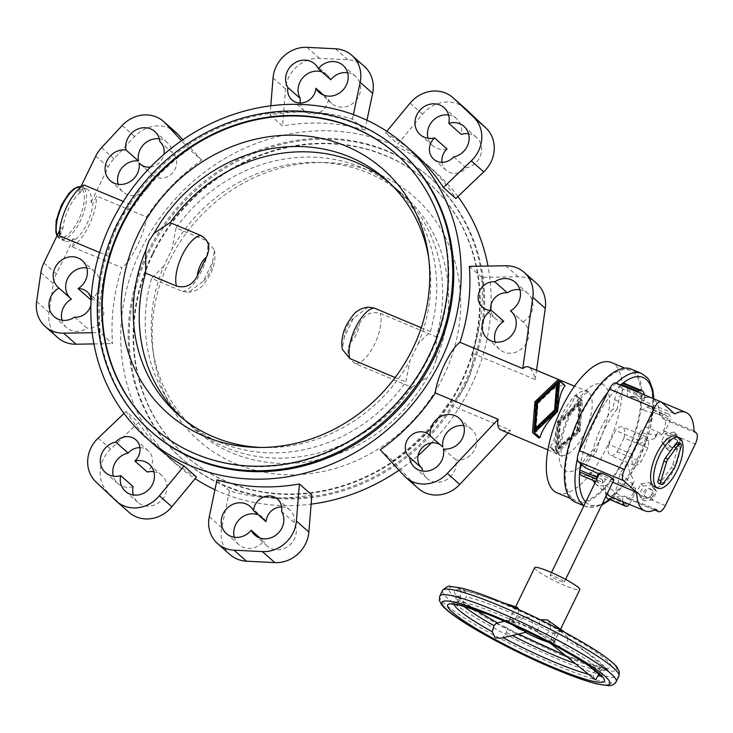 <?xml version="1.0" encoding="UTF-8"?>
<svg xmlns="http://www.w3.org/2000/svg" width="733" height="733" viewBox="0 0 733 733"><rect width="100%" height="100%" fill="white"/><g stroke="black" fill="none" stroke-linecap="round" stroke-linejoin="round"><path stroke-width="0.55" stroke-dasharray="3.67 2.75" d="M608.775 444.363A15.448 6.267 112.7 0 0 609.7 454.927A15.448 6.267 112.7 0 0 610.433 455.395A15.448 6.267 112.7 0 0 617.25 451.849L641.063 461.817L647.835 447.881A15.448 6.267 112.7 0 0 646.909 437.308A15.448 6.267 112.7 0 0 646.176 436.841A15.448 6.267 112.7 0 0 639.359 440.386L632.588 454.323L608.775 444.363L615.546 430.427L639.359 440.386M632.588 454.323A15.448 6.267 112.7 0 0 633.514 464.896A15.448 6.267 112.7 0 0 634.247 465.354A15.448 6.267 112.7 0 0 641.063 461.817M575.313 502.169A72.164 29.256 112.7 0 0 628.19 451.418A72.164 29.256 112.7 0 0 634.439 371.191A72.164 29.256 112.7 0 0 631.021 369.029M557.007 492.814A70.597 28.624 112.7 0 0 608.729 443.163A70.597 28.624 112.7 0 0 614.85 364.677A70.597 28.624 112.7 0 0 611.496 362.56M572.574 498.614A70.597 28.624 112.7 0 0 575.918 500.731A70.597 28.624 112.7 0 0 627.65 451.079A70.597 28.624 112.7 0 0 633.761 372.593A70.597 28.624 112.7 0 0 630.417 370.477A70.597 28.624 112.7 0 0 578.685 420.128A70.597 28.624 112.7 0 0 572.574 498.614M555.44 452.142L549.906 447.249L551.857 448.065C560.424 445.756 569.55 440.139 579.217 431.224L579.638 430.372C580.49 417.608 579.62 406.247 577.018 396.278L575.973 394.821L575.057 395.463C572.858 403.407 567.085 411.983 557.758 421.191L557.337 422.052C556.145 434.522 553.672 442.924 549.906 447.249L555.797 453.067A1.255 1.136 -48.5 0 0 557.392 452.957L579.721 431.673A1.255 1.136 -48.5 0 0 580.133 430.812L582.533 401.162A1.255 1.136 -48.5 0 0 580.582 400.346L558.253 421.631A1.255 1.136 -48.5 0 0 557.84 422.492L555.44 452.142A1.255 1.136 -48.5 0 0 555.797 453.067M501.684 430.555L510.608 430.28L447.836 404.011A195.308 176.864 131.5 0 1 392.723 460.8L416.408 486.584A31.372 28.413 -48.5 0 0 418.314 488.453M536.62 283.369A31.372 28.413 -48.5 0 0 518.286 276.772L481.792 277.376A195.308 176.864 131.5 0 1 472.455 353.315C475.625 370.586 461.543 399.595 447.836 404.011M472.455 353.315L535.227 379.575C533.917 373.839 532.131 369.945 529.867 367.874L528.328 366.876M647.835 447.881L624.021 437.913A15.448 6.267 112.7 0 0 623.096 427.348A15.448 6.267 112.7 0 0 622.363 426.881A15.448 6.267 112.7 0 0 615.546 430.427M270.056 114.971L282.526 125.994A195.308 176.864 131.5 0 1 364.897 130.135L352.426 119.122A195.308 176.864 -48.5 0 0 270.056 114.971L270.798 105.809M457.905 196.526A195.308 176.864 -48.5 0 0 435.255 171.852A195.308 176.864 -48.5 0 0 390.57 143.879A195.308 176.864 -48.5 0 0 155.634 224.142A195.308 176.864 -48.5 0 0 176.589 464.557A195.308 176.864 -48.5 0 0 195.106 478.658M214.952 489.717A195.308 176.864 -48.5 0 0 221.274 492.521A195.308 176.864 -48.5 0 0 311.122 504.148M196.453 477.018A195.308 176.864 131.5 0 1 167.857 456.842A195.308 176.864 131.5 0 1 138.555 422.474L126.094 411.46A195.308 176.864 -48.5 0 0 155.396 445.829M99.606 252.519L109.464 256.642A195.308 176.864 -48.5 0 0 100.128 332.59L112.598 343.603A195.308 176.864 131.5 0 1 121.935 267.664L71.898 246.728L75.398 239.508A28.239 11.453 112.7 0 0 93.009 203.243L96.518 196.032L146.554 216.968C145.308 232.388 131.216 261.397 121.935 267.664M146.554 216.968A195.308 176.864 131.5 0 1 201.667 160.17L189.196 149.156A195.308 176.864 -48.5 0 0 134.084 205.946L123.281 201.428M109.464 256.642C106.294 239.37 120.377 210.362 134.084 205.946M80.511 187.465L78.596 191.414A28.239 11.453 -67.3 0 1 86.925 189.004A28.239 11.453 -67.3 0 1 88.262 189.847A28.239 11.453 -67.3 0 1 91.057 202.427L93.009 203.243M75.398 239.508L73.447 238.692A28.239 11.453 -67.3 0 1 65.127 241.102A28.239 11.453 -67.3 0 1 63.78 240.259A28.239 11.453 -67.3 0 1 60.986 227.679L59.685 230.354M153.875 471.704A18.041 16.337 131.5 0 1 161.773 475.332A18.041 16.337 131.5 0 1 166.492 491.055A18.041 16.337 131.5 0 1 154.645 504.9A18.041 16.337 131.5 0 1 137.877 502.362A18.041 16.337 131.5 0 1 133.314 494.977M139.921 447.634A14.907 13.496 131.5 0 1 148.249 450.768A14.907 13.496 131.5 0 1 147.351 472.043M133.159 486.639A18.041 16.337 131.5 0 1 131.537 487.033A18.041 16.337 131.5 0 1 117.921 483.569A18.041 16.337 131.5 0 1 113.358 476.175M260.032 538.031L263.66 541.238A18.041 16.337 131.5 0 1 238.885 544.628A18.041 16.337 131.5 0 1 235.632 540.514A18.041 16.337 131.5 0 1 234.313 537.234M281.564 511.423L294.025 522.446A18.041 16.337 131.5 0 1 294.776 523.838A18.041 16.337 131.5 0 1 289.059 545.654A18.041 16.337 131.5 0 1 267.27 546.048A18.041 16.337 131.5 0 1 263.66 541.238M281.674 506.943A14.907 13.496 131.5 0 1 290.002 510.076A14.907 13.496 131.5 0 1 294.025 522.446M258.3 514.859A18.041 16.337 131.5 0 1 262.781 517.59A18.041 16.337 131.5 0 1 266.033 521.694M443.41 448.953L455.88 459.967A18.041 16.337 131.5 0 1 456.118 461.579A18.041 16.337 131.5 0 1 446.498 479.749A18.041 16.337 131.5 0 1 427.147 478.466A18.041 16.337 131.5 0 1 422.575 471.072M463.769 425.653A18.041 16.337 131.5 0 1 471.667 429.281A18.041 16.337 131.5 0 1 474.737 449.567A18.041 16.337 131.5 0 1 455.88 459.967M440.579 445.013A14.907 13.496 131.5 0 1 441.752 445.93A14.907 13.496 131.5 0 1 442.796 446.974M90.892 305.029A14.907 13.496 -48.5 0 0 91.139 299.211M74.629 317.151L87.099 328.164A18.041 16.337 131.5 0 1 85.642 329.071A18.041 16.337 131.5 0 1 66.593 327.614A18.041 16.337 131.5 0 1 62.03 320.22M91.112 299.614A14.907 13.496 131.5 0 1 92.221 299.66A14.907 13.496 131.5 0 1 99.532 302.747A14.907 13.496 131.5 0 1 102.208 319.212A14.907 13.496 131.5 0 1 87.099 328.164M86.806 267.939A18.041 16.337 131.5 0 1 94.704 271.567A18.041 16.337 131.5 0 1 90.599 299.614M150.512 167.051A14.907 13.496 -48.5 0 0 163.871 154.443M141.341 164.943L151.594 174.005A18.041 16.337 131.5 0 1 130.831 195.354A18.041 16.337 131.5 0 1 122.723 191.698A18.041 16.337 131.5 0 1 118.15 184.304M159.968 141.753L172.319 152.666A14.907 13.496 131.5 0 1 172.374 152.721A14.907 13.496 131.5 0 1 173.428 153.765A14.907 13.496 131.5 0 1 172.063 173.419A14.907 13.496 131.5 0 1 152.638 175.05A14.907 13.496 131.5 0 1 151.594 174.005M159.345 138.885A18.041 16.337 131.5 0 1 167.243 142.514A18.041 16.337 131.5 0 1 172.319 152.666M511.707 311.919L522.95 321.851A18.041 16.337 131.5 0 1 523.573 322.373A18.041 16.337 131.5 0 1 519.468 350.429A18.041 16.337 131.5 0 1 499.686 349.412A18.041 16.337 131.5 0 1 495.114 342.018M519.899 289.737A18.041 16.337 131.5 0 1 527.797 293.365A18.041 16.337 131.5 0 1 522.95 321.851M503.791 321.356A14.907 13.496 131.5 0 1 502.169 321.32A14.907 13.496 131.5 0 1 494.857 318.232A14.907 13.496 131.5 0 1 490.725 310.352M453.718 156.889L466.179 167.912A14.907 13.496 131.5 0 1 464.979 169.149A14.907 13.496 131.5 0 1 446.14 170.212A14.907 13.496 131.5 0 1 442.008 162.323M468.561 133.782A18.041 16.337 131.5 0 1 476.459 137.41A18.041 16.337 131.5 0 1 480.656 155.039A18.041 16.337 131.5 0 1 466.179 167.912M448.614 114.989A18.041 16.337 131.5 0 1 456.512 118.609A18.041 16.337 131.5 0 1 461.231 134.341M323.62 95.098L328.357 99.285A14.907 13.496 131.5 0 1 328.155 100.934A14.907 13.496 131.5 0 1 318.534 112.873A14.907 13.496 131.5 0 1 304.387 110.903A14.907 13.496 131.5 0 1 300.255 103.023M347.607 72.732A18.041 16.337 131.5 0 1 355.505 76.351A18.041 16.337 131.5 0 1 358.758 80.465A18.041 16.337 131.5 0 1 353.727 102.712A18.041 16.337 131.5 0 1 331.609 103.39A18.041 16.337 131.5 0 1 328.357 99.285M321.888 71.926A18.041 16.337 131.5 0 1 327.12 74.922A18.041 16.337 131.5 0 1 330.73 79.741M465.006 385.219A187.465 169.763 -48.5 0 0 431.059 178.605A187.465 169.763 -48.5 0 0 148.826 252.94A187.465 169.763 -48.5 0 0 182.783 459.554A187.465 169.763 -48.5 0 0 465.006 385.219M147.837 252.06A187.465 169.763 131.5 0 1 430.06 177.725A187.465 169.763 131.5 0 1 464.007 384.339A187.465 169.763 131.5 0 1 224.674 485.521A187.465 169.763 131.5 0 1 181.784 458.675A187.465 169.763 131.5 0 1 147.837 252.06M152.299 254.159A182.764 165.502 -48.5 0 0 185.394 455.587A182.764 165.502 -48.5 0 0 460.535 383.121A182.764 165.502 -48.5 0 0 427.44 181.692A182.764 165.502 -48.5 0 0 152.299 254.159M152.803 254.598A182.764 165.502 -48.5 0 0 185.898 456.027A182.764 165.502 -48.5 0 0 461.039 383.561A182.764 165.502 -48.5 0 0 427.944 182.132A182.764 165.502 -48.5 0 0 152.803 254.598M261.067 447.469A156.88 142.065 -48.5 0 0 264.595 447.579A156.88 142.065 -48.5 0 0 409.894 360.81L405.835 382.021A156.88 142.065 131.5 0 1 184.084 419.89A156.88 142.065 131.5 0 1 181.133 417.196M388.82 182.187A156.88 142.065 131.5 0 1 391.853 184.78A156.88 142.065 131.5 0 1 430.353 331.536L418.167 343.777L409.894 360.81M154.232 428.045A182.764 165.502 -48.5 0 0 154.48 428.264A182.764 165.502 -48.5 0 0 429.62 355.798A182.764 165.502 -48.5 0 0 396.526 154.37A182.764 165.502 -48.5 0 0 396.278 154.15M400.145 151.282A187.465 169.763 -48.5 0 0 117.912 225.617A187.465 169.763 -48.5 0 0 151.859 432.232M176.085 227.945L172.026 249.147L163.752 266.18A156.88 142.065 -48.5 0 0 152.684 348.688A156.88 142.065 -48.5 0 0 196.059 430.463A156.88 142.065 -48.5 0 0 427.852 376.68L433.102 368.864L436.117 359.637L436.337 336.823A156.88 142.065 -48.5 0 0 397.836 190.076A156.88 142.065 -48.5 0 0 176.085 227.945L206.99 240.873L214.476 250.145L212.524 262.258L203.398 281.041L188.528 292.32L182.48 291.358L151.575 278.421A156.88 142.065 -48.5 0 0 190.067 425.177A156.88 142.065 -48.5 0 0 411.818 387.308L355.78 363.861C347.836 359.097 345.985 351.968 350.246 342.476L359.372 323.693C364.209 314.448 371.182 311.003 380.29 313.376L436.337 336.823M169.213 261.241A162.699 147.342 -48.5 0 0 153.701 355.743A162.699 147.342 -48.5 0 0 280.849 474.425A162.699 147.342 -48.5 0 0 443.621 376.047A162.699 147.342 -48.5 0 0 324.462 162.515A162.699 147.342 -48.5 0 0 169.213 261.241M368.259 307.118L353.388 318.406L344.263 337.189L342.311 349.302M536.015 428.677L538.068 403.287L557.181 385.054M537.518 402.802L538.068 403.287M534.504 430.876L534.412 431.975L556.42 410.984L558.784 381.756L558.143 382.369M533.862 431.49L534.412 431.975M555.871 410.498L556.42 410.984M558.234 381.279L558.784 381.756M576.99 429.703L579.043 404.332L559.911 422.584L557.859 447.955L576.99 429.703L577.54 430.189L558.399 448.44L560.461 423.069L579.592 404.818L577.54 430.189M579.592 404.818L579.043 404.332M560.461 423.069L559.911 422.584M558.399 448.44L557.859 447.955M558.619 422.043L580.646 401.043L578.282 430.244L556.255 451.244L558.619 422.043L559.169 422.529L556.805 451.73L578.832 430.729L581.196 401.528L559.169 422.529M581.196 401.528L580.646 401.043M578.832 430.729L578.282 430.244M556.805 451.73L556.255 451.244M430.353 331.536L421.264 327.733M395.133 377.541L405.835 382.021M163.752 266.18L151.575 278.421M411.818 387.308L427.852 376.68M418.167 343.777A156.88 142.065 -48.5 0 0 429.236 261.269A156.88 142.065 -48.5 0 0 428.695 257.787M436.117 359.637A156.88 142.065 -48.5 0 0 403.819 195.363A156.88 142.065 -48.5 0 0 317.334 162.378A156.88 142.065 -48.5 0 0 172.026 249.147M507.905 433.157L510.608 430.28M176.067 132.517A31.372 28.413 -48.5 0 0 134.615 136.549L113.982 158.695A31.372 28.413 -48.5 0 0 108.209 167.106L91.057 202.427M138.555 422.474L110.628 449.109A31.372 28.413 -48.5 0 0 108.493 493.007L128.44 511.808A31.372 28.413 -48.5 0 0 129.045 512.358M311.864 494.986A195.308 176.864 131.5 0 1 229.493 490.844L221.76 527.659A31.372 28.413 -48.5 0 0 230.052 554.615M535.227 379.575L536.538 370.312M465.336 108.621A31.372 28.413 -48.5 0 0 422.529 114.192L397.927 143.961A195.308 176.864 131.5 0 1 426.524 164.137A195.308 176.864 131.5 0 1 455.834 198.496M447.038 148.936A18.041 16.337 131.5 0 1 432.617 145.647A18.041 16.337 131.5 0 1 428.045 138.253M364.338 66.364A31.372 28.413 -48.5 0 0 347.928 59.794L319.542 58.365A31.372 28.413 -48.5 0 0 285.522 88.931L282.526 125.994M364.897 130.135L366.976 120.249M201.667 160.17L182.902 139.756M71.44 299.128A18.041 16.337 131.5 0 1 70.808 298.606A18.041 16.337 131.5 0 1 70.212 298.047M93.934 343.914L112.598 343.603M73.447 238.692L56.304 274.014A31.372 28.413 -48.5 0 0 53.335 283.607L49.12 312.615A31.372 28.413 -48.5 0 0 57.77 337.611M84.048 185.009L80.548 192.229L78.596 191.414M189.196 149.156L181.472 140.745M352.426 119.122L353.379 114.595M414.063 153.124A195.308 176.864 -48.5 0 0 385.466 132.939L397.927 143.961M386.822 131.299L385.466 132.939M126.094 411.46L124.024 413.43M92.193 332.718L100.128 332.59M229.493 490.844L217.023 479.822M392.723 460.8L380.262 449.787M469.331 266.354L481.792 277.376M60.986 227.679L62.937 228.494L59.428 235.705M80.548 192.229A28.239 11.453 112.7 0 0 62.937 228.494M399.018 470.21A195.308 176.864 -48.5 0 0 418.057 455.514M431.407 442.915A195.308 176.864 -48.5 0 0 490.808 310.352M491.028 304.928A195.308 176.864 -48.5 0 0 487.986 266.052M624.021 437.913L617.25 451.849M538.764 438.013L538.04 436.767C535.429 426.798 534.549 415.428 535.402 402.664L535.814 401.803C545.48 392.897 554.597 387.281 563.164 384.953L565.125 385.769M71.898 246.728A34.515 13.991 112.7 0 0 96.518 196.032M654.954 438.545C646.149 440.597 639.524 443.3 635.099 446.654A47.847 19.397 112.7 0 0 639.643 432.635L655.806 435.054A52.794 21.404 -67.3 0 1 654.954 438.545L657.538 433.221L661.505 434.88L663.512 430.747A9.41 3.821 112.7 0 0 664.602 419.707L662.247 417.627A53.335 21.623 112.7 0 0 662.156 415.464L659.645 414.411A53.335 21.623 112.7 0 0 654.202 399.677A53.335 21.623 112.7 0 0 651.674 398.074A53.335 21.623 112.7 0 0 648.678 397.396A53.335 21.623 112.7 0 0 642.007 398.825L644.527 399.879A53.335 21.623 112.7 0 0 643.015 400.63L674.763 413.916M612.733 482.296L604.945 479.034A53.335 21.623 112.7 0 0 605.037 481.205L602.526 480.152A53.335 21.623 112.7 0 0 607.061 493.978M602.526 480.152L597.029 476.441L594.188 475.699A49.331 20.002 -67.3 0 1 594.051 474.425L590.926 472.299A47.847 19.397 112.7 0 0 593.089 480.39M594.912 483.093A47.847 19.397 112.7 0 0 595.608 483.798A47.847 19.397 112.7 0 0 595.663 483.844A47.847 19.397 112.7 0 0 605.394 485.09L605.522 492.768A17.253 7 112.7 0 0 606.008 496.159M639.643 432.635L645.205 426.734A17.253 7 112.7 0 0 653.03 412.184A3.134 1.274 112.7 0 0 653.213 410.297A17.253 7 112.7 0 0 650.822 406.531A17.253 7 112.7 0 0 647.138 407.053L641.87 409.976A47.847 19.397 112.7 0 0 637.133 398.431A47.847 19.397 112.7 0 0 632.185 396.388A47.847 19.397 112.7 0 0 627.402 397.185L631.351 397.616A49.331 20.002 -67.3 0 1 632.267 397.286L642.007 398.825M613.924 479.858A7.843 0.98 25.9 0 1 607.923 478.008A7.843 0.98 25.9 0 1 600.254 473.665A7.843 0.98 25.9 0 1 599.805 473.005M563.851 581.406A7.843 0.98 -154.1 0 0 556.173 577.063A7.843 0.98 -154.1 0 0 550.181 575.213A7.843 0.98 -154.1 0 0 550.62 575.872A7.843 0.98 -154.1 0 0 558.289 580.215A7.843 0.98 -154.1 0 0 564.291 582.066A7.843 0.98 -154.1 0 0 563.851 581.406M457.548 588.196A7.843 2.905 107.9 0 1 458.052 588.159A7.843 2.905 107.9 0 1 458.244 588.205A7.843 2.905 107.9 0 1 458.501 588.324L462.615 590.239C465.281 591.329 466.49 593.547 466.252 596.891L462.935 602.37L457.419 604.413L460.535 596.112C461.772 592.96 461.607 590.88 460.04 589.891L457.548 588.196L458.501 588.324M518.799 609.618L517.819 615.207L515.033 618.991L512.449 620.924L515.739 623.297L509.609 620.539A25.096 3.134 -154.1 0 0 508.821 620.888A25.096 3.134 -154.1 0 0 510.232 622.995A25.096 3.134 -154.1 0 0 512.706 624.901M553.186 643.162L558.207 633.953L559.206 631.031L558.913 630.014L552.077 634.182L550.346 642.768L547.056 640.395L553.186 643.162A25.096 3.134 -154.1 0 0 553.974 642.814A25.096 3.134 -154.1 0 0 552.563 640.706A25.096 3.134 -154.1 0 0 543.758 634.824L538.489 632.817L537.472 631.397A25.096 3.134 -154.1 0 0 512.449 620.924M599.154 673.865L600.904 670.383L604.221 667.754L607.969 669.898L601.326 667.36L595.187 669.605L593.061 675.322L594.765 679.381M607.016 669.77A7.843 2.565 129.1 0 1 607.547 669.751A7.843 2.565 129.1 0 1 607.969 669.898M676.513 444.088A4.71 4.261 131.5 0 1 668.578 440.771A4.71 4.261 131.5 0 1 676.513 444.088M677.759 445.188A4.71 4.261 131.5 0 1 669.825 441.871A4.71 4.261 131.5 0 1 677.759 445.188M652.04 494.491A4.71 4.261 131.5 0 1 644.105 491.174A4.71 4.261 131.5 0 1 652.04 494.491M653.286 495.6A4.71 4.261 131.5 0 1 645.352 492.274A4.71 4.261 131.5 0 1 652.434 490.404A4.71 4.261 131.5 0 1 653.286 495.6M675.945 436.291A27.451 11.132 -67.3 0 1 677.246 437.115A27.451 11.132 -67.3 0 1 674.864 467.636A27.451 11.132 -67.3 0 1 654.752 486.941M525.323 632.304L530.133 630.298L532.589 626.376L532.341 621.822L530.802 619.174L528.511 617.305L523.939 616.618L518.882 621.456L519.037 628.868M497.011 623.023L497.89 623.847A7.843 6.991 -103.4 0 1 498.981 624.324A7.843 6.991 -103.4 0 1 499.988 624.992L503.278 626.174C505.532 626.917 506.631 629.033 506.567 632.524L502.691 637.508L500.694 638.269M602.902 667.855A87.062 10.858 -154.1 0 1 560.433 653.506A87.062 10.858 -154.1 0 1 503.278 626.174L518.46 634.045M534.65 567.681A25.096 3.134 -154.1 0 0 536.07 569.788A25.096 3.134 -154.1 0 0 560.617 583.688A25.096 3.134 -154.1 0 0 579.812 589.607M509.609 620.539L512.807 612.761L517.232 607.327M537.472 631.397L540.34 619.751M547.835 620.274L550.529 624.296L550.336 628.804L547.991 632.744L543.758 634.824M553.305 640.184L557.657 646.35L563.714 645.865L567.498 640.862L567.919 635.016L565.528 633.101L562.238 631.919C560.058 631.021 557.602 631.709 554.872 633.972L553.305 640.184A82.362 10.271 -154.1 0 0 501.821 615.711A82.362 10.271 -154.1 0 0 462.935 602.37M565.528 633.101A7.843 7.33 -54.8 0 1 566.627 633.587A7.843 7.33 -54.8 0 1 567.296 633.999A7.843 7.33 -54.8 0 1 567.626 634.247M497.89 623.847L499.988 624.992M548.412 642.236A25.096 3.134 -154.1 0 0 550.346 642.768M677.97 442.43A4.389 1.778 -67.3 0 1 678.3 446.104L672.793 464.649A4.389 1.778 -67.3 0 1 671.318 467.672L660.919 481.893A4.389 1.778 -67.3 0 1 658.674 483.294M652.727 499.64L644.142 500.914L639.497 494.106L643.418 486.025L651.994 484.751L656.649 491.559L652.727 499.64L650.226 497.441L654.157 489.36L649.502 482.543L640.926 483.817L637.004 491.907L638.791 494.528L633.596 492.356L635.603 488.224L631.635 486.565L634.219 481.242A52.794 21.404 -67.3 0 1 632.194 483.698L619.907 473.28A47.847 19.397 112.7 0 0 627.622 462.056C627.842 467.361 630.041 473.756 634.219 481.242M656.649 491.559L654.157 489.36M665.344 505.642L646.918 497.927L650.226 497.441M646.918 497.927L641.65 498.715L638.791 494.528L646.918 497.927M644.142 500.914L641.65 498.715M651.994 484.751L649.502 482.543M639.497 494.106L637.004 491.907M643.418 486.025L640.926 483.817M635.099 446.654L627.622 462.056M663.512 430.747L668.707 432.919L665.399 433.414L661.478 441.495L666.132 448.312L674.708 447.029L678.63 438.948L676.834 436.327L668.707 432.919L673.975 432.14L676.834 436.327L695.26 444.033M677.2 449.237L668.624 450.511L663.97 443.703L667.891 435.622L676.477 434.339L681.122 441.156L677.2 449.237L674.708 447.029M681.122 441.156L678.63 438.948M676.477 434.339L673.975 432.14M668.624 450.511L666.132 448.312M667.891 435.622L665.399 433.414M663.97 443.703L661.478 441.495M608.133 498.852A17.253 7 112.7 0 0 610.149 498.99A3.134 1.274 112.7 0 0 611.359 498A17.253 7 112.7 0 0 618.121 482.516L619.907 473.28M581.975 475.744A17.253 7 112.7 0 0 585.658 475.222L590.926 472.299M620.869 385.072A17.253 7 112.7 0 0 614.675 399.76L612.889 408.996A47.847 19.397 112.7 0 0 593.153 449.641L587.591 455.541A17.253 7 112.7 0 0 581.745 464.704M627.402 397.185L627.274 389.498A17.253 7 112.7 0 0 624.663 383.423M593.153 449.641L596.231 452.243L591.558 457.2A17.253 7 112.7 0 0 585.145 467.7M631.351 397.616L631.333 396.461L635.099 398.037M644.334 394.885A17.253 7 -67.3 0 1 644.472 396.7L644.527 399.879M605.394 485.09L620.155 495.737L622.665 496.791A53.335 21.623 112.7 0 0 624.177 496.039L626.523 498.11A9.41 3.821 112.7 0 0 626.972 498.394A9.41 3.821 112.7 0 0 633.596 492.356M622.839 501.647A17.253 7 -67.3 0 1 622.72 499.97L622.665 496.791M659.645 414.411L641.87 409.976M662.156 415.464L664.336 414.255A17.253 7 -67.3 0 1 668.02 413.733A17.253 7 -67.3 0 1 670.411 417.489A3.134 1.274 -67.3 0 1 670.228 419.386A17.253 7 -67.3 0 1 662.403 433.936L661.505 434.88M643.015 400.63L636.446 394.83A17.253 7 -67.3 0 1 638.067 392.265M635.603 488.224L635.319 489.708A17.253 7 -67.3 0 1 629.189 504.304M599.301 474.049L604.945 479.034M605.037 481.205L602.856 482.415A17.253 7 -67.3 0 1 599.173 482.937A17.253 7 -67.3 0 1 596.79 479.217M636.446 394.83L623.215 389.287A17.253 7 112.7 0 0 618.643 401.418L617.14 409.179L612.889 408.996M655.806 435.054L657.538 433.221M631.635 486.565L632.194 483.698M597.029 476.441L593.254 474.865L594.051 474.425M593.254 474.865L594.188 475.699M610.497 496.488A53.335 21.623 112.7 0 0 620.155 495.737M624.177 496.039L655.925 509.316M632.267 397.286L631.333 396.461M623.215 389.287L616.462 383.322A9.41 3.821 112.7 0 0 616.022 383.038M596.231 452.243A49.331 20.002 -67.3 0 1 617.14 409.179M694.004 430.912L662.247 417.627M61.554 205.057A26.672 10.812 112.7 0 0 58.475 236.347A26.672 10.812 112.7 0 0 78.513 220.037A26.672 10.812 112.7 0 0 81.592 188.748A26.672 10.812 112.7 0 0 61.554 205.057M57.22 235.421A28.239 11.453 112.7 0 0 59.116 238.307A28.239 11.453 112.7 0 0 60.463 239.15A28.239 11.453 112.7 0 0 80.337 221.036A28.239 11.453 112.7 0 0 83.599 187.895A28.239 11.453 112.7 0 0 82.252 187.052A28.239 11.453 112.7 0 0 80.877 186.704M578.942 451.876A72.164 29.256 112.7 0 0 577.412 458.437M583.99 505.587A72.164 29.256 112.7 0 0 585.896 506.604A72.164 29.256 112.7 0 0 636.693 460.297A72.164 29.256 112.7 0 0 645.031 375.626A72.164 29.256 112.7 0 0 641.604 373.464M585.722 502.013A69.021 27.982 112.7 0 0 586.482 502.746A69.021 27.982 112.7 0 0 602.279 503.828M609.48 499.42A69.021 27.982 112.7 0 0 638.342 460.526A69.021 27.982 112.7 0 0 653.36 398.66M620.686 384.999A69.021 27.982 112.7 0 0 594.454 421.75A69.021 27.982 112.7 0 0 580.692 463.769M579.858 469.798A69.021 27.982 112.7 0 0 579.62 472.171M599.209 440.909A47.059 19.085 112.7 0 0 604.652 385.686A47.059 19.085 112.7 0 0 569.294 414.466A47.059 19.085 112.7 0 0 563.851 469.688A47.059 19.085 112.7 0 0 599.209 440.909M588.626 392.457A34.515 13.991 112.7 0 0 586.986 391.422A34.515 13.991 112.7 0 0 562.697 413.568A34.515 13.991 112.7 0 0 558.711 454.066A34.515 13.991 112.7 0 0 560.351 455.101A34.515 13.991 112.7 0 0 584.641 432.956A34.515 13.991 112.7 0 0 588.626 392.457M355.78 363.861A29.806 12.085 112.7 0 0 374.517 344.345A29.806 12.085 112.7 0 0 380.29 313.376M350.246 342.476A14.119 5.727 112.7 0 0 356.302 334.404A14.119 5.727 112.7 0 0 359.372 323.693M353.388 318.406A14.119 5.727 112.7 0 0 347.323 326.478A14.119 5.727 112.7 0 0 344.263 337.189M203.398 281.041A14.119 5.727 112.7 0 0 209.464 272.969A14.119 5.727 112.7 0 0 212.524 262.258M182.48 291.358A29.806 12.085 112.7 0 0 201.218 271.842A29.806 12.085 112.7 0 0 206.99 240.873M95.748 156.092L108.209 167.106M307.072 47.352L319.542 58.365M335.457 48.781L347.928 59.794M273.061 77.918L285.522 88.931M122.145 125.526L134.615 136.549M101.52 147.681L113.982 158.695M43.833 263L56.304 274.014M40.865 272.584L53.335 283.607M36.65 301.602L49.12 312.615M98.167 438.087L110.628 449.109M96.023 481.993L108.493 493.007M115.979 500.786L128.44 511.808M209.29 516.646L221.76 527.659M403.938 475.561L416.408 486.584M505.816 265.758L518.286 276.772M410.059 103.17L422.529 114.192M532.497 431.874L538.04 436.767M551.857 448.065L557.392 452.957M534.898 402.215L535.402 402.664M557.337 422.052L557.84 422.492M557.648 380.07L563.164 384.953M535.319 401.363L535.814 401.803M557.758 421.191L558.253 421.631M575.057 395.463L580.582 400.346M579.217 431.224L579.721 431.673M579.638 430.372L580.133 430.812M577.018 396.278L582.533 401.162M616.251 383.139A72.164 29.256 112.7 0 0 607.794 392.375M622.793 383.258A69.021 27.982 112.7 0 0 621.272 384.495M439.8 596.021A98.048 12.232 -154.1 0 0 445.316 604.258A98.048 12.232 -154.1 0 0 559.16 666.389A98.048 12.232 -154.1 0 0 616.196 681.672M442.521 590.422A98.048 12.232 -154.1 0 0 448.037 598.659A98.048 12.232 -154.1 0 0 561.881 660.79A98.048 12.232 -154.1 0 0 618.918 676.073M562.431 655.265A93.338 11.646 -154.1 0 0 611.469 661.981A93.338 11.646 -154.1 0 0 503.085 602.828A93.338 11.646 -154.1 0 0 454.048 596.112A93.338 11.646 -154.1 0 0 562.431 655.265M460.535 596.112A82.362 10.271 -154.1 0 0 456.632 597.276A82.362 10.271 -154.1 0 0 461.268 604.194A82.362 10.271 -154.1 0 0 464.2 606.622M600.95 675.698A82.362 10.271 -154.1 0 0 602.086 674.827A82.362 10.271 -154.1 0 0 597.45 667.91A82.362 10.271 -154.1 0 0 563.714 645.865M600.904 670.383A82.362 10.271 -154.1 0 0 604.807 669.22A82.362 10.271 -154.1 0 0 600.171 662.302A82.362 10.271 -154.1 0 0 567.498 640.862M575.396 663.631A82.362 10.271 -154.1 0 0 595.187 669.605M588.471 674.259A82.362 10.271 -154.1 0 0 593.061 675.322M562.238 631.919A87.062 10.858 -154.1 0 0 505.083 604.588A87.062 10.858 -154.1 0 0 462.615 590.239M554.872 633.972A82.362 10.271 -154.1 0 0 504.542 610.113A82.362 10.271 -154.1 0 0 466.252 596.891M460.04 589.891A87.062 10.858 -154.1 0 0 497.597 623.077M605.476 668.203A87.062 10.858 -154.1 0 0 567.919 635.016M458.226 601.729A82.362 10.271 -154.1 0 0 453.91 602.874A82.362 10.271 -154.1 0 0 453.929 604.304M506.567 632.524A82.362 10.271 -154.1 0 0 512.285 635.511M678.3 446.104L680.948 447.212M672.793 464.649L675.432 465.748M671.318 467.672L673.966 468.781M660.919 481.893L663.567 483.001M587.591 455.541L591.558 457.2M627.274 389.498L644.472 396.7M605.522 492.768L622.72 499.97M647.138 407.053L664.336 414.255M614.675 399.76L618.643 401.418M653.213 410.297L670.411 417.489M653.03 412.184L670.228 419.386M645.205 426.734L662.403 433.936M618.121 482.516L635.319 489.708M611.359 498L628.557 505.193M610.149 498.99L627.338 506.182M585.658 475.222L602.856 482.415M654.743 509.921L626.523 498.11M661.441 402.142L616.462 383.322M696.35 432.983L664.602 419.707M57.027 235.815L60.463 239.15L65.127 241.102M634.247 465.354L610.433 455.395M583.899 505.761L585.896 506.604L601.573 505.284M610.14 499.695L625.102 483.377L638.516 460.791L650.345 428.448L653.928 398.899M575.918 500.731L570.329 498.385M547.899 449.888L561.991 456.311C562.403 455.999 560.608 457.539 561.121 445.27C562.019 436.034 564.978 426.12 569.999 415.519C578.025 401.345 583.651 393.795 586.858 392.879L589.011 391.743L574.535 386.209M176.589 464.557L167.857 456.842M137.877 502.362L125.416 491.348M148.249 450.768L135.779 439.754M117.921 483.569L105.46 472.556M267.27 546.048L254.809 535.035M290.002 510.076L277.532 499.063M262.781 517.59L250.31 506.567M427.147 478.466L414.686 467.452M471.667 429.281L459.197 418.259M441.752 445.93L429.281 434.907M99.532 302.747L87.062 291.734M94.704 271.567L82.243 260.545M66.593 327.614L54.132 316.601M152.638 175.05L140.177 164.036M167.243 142.514L154.773 131.491M122.723 191.698L110.252 180.684M499.686 349.412L487.216 338.399M527.797 293.365L515.326 282.342M494.857 318.232L482.396 307.209M476.459 137.41L463.998 126.388M456.512 118.609L444.042 107.595M446.14 170.212L433.67 159.189M304.387 110.903L291.917 99.88M331.609 103.39L319.148 92.376M327.12 74.922L314.649 63.908M430.06 177.725L431.059 178.605M185.394 455.587L185.898 456.027M264.595 447.579L257.466 447.442M153.985 427.825L154.48 428.264M152.684 348.688L153.701 355.743M214.476 250.145C215.749 258.098 214.375 266.152 210.344 274.289C205.249 282.901 201.529 287.593 199.174 288.353C197.076 290.204 193.53 291.532 188.528 292.32M178.101 414.603L184.084 419.89M190.067 425.177L196.059 430.463M385.87 179.493L391.853 184.78M317.334 162.378L324.462 162.515M396.031 153.93L396.526 154.37M429.236 261.269L428.219 254.214M397.836 190.076L403.819 195.363M427.44 181.692L427.944 182.132M181.784 458.675L182.783 459.554M355.505 76.351L343.035 65.338M432.617 145.647L420.146 134.634M523.573 322.373L511.112 311.36M172.374 152.721L159.913 141.698M70.808 298.606L58.347 287.583M422.006 468.259L409.545 457.245M238.885 544.628L226.415 533.606M161.773 475.332L149.303 464.31M86.925 189.004L80.896 186.668M435.255 171.852L426.524 164.137M646.176 436.841L622.363 426.881M582.185 400.236L576.285 395.032M630.417 370.477L624.818 368.14M661.496 402.188L651.674 398.074M595.608 483.798L607.034 494.042M632.185 396.388L648.678 397.396M550.181 575.213L551.473 572.537M502.563 602.563L458.244 588.205M607.84 669.797L558.913 630.014M601.866 676.953L602.086 674.827L604.807 669.22L606.347 667.736L604.221 667.754M670.677 447.057L669.431 445.957M646.204 497.46L644.958 496.36M565.4 655.504L601.326 667.36M525.469 632.377L526.624 632.103M508.821 620.888L515.656 606.805M565.253 632.561L567.296 633.999M537.894 632.451L556.97 645.91M476.606 610.644L463.119 601.252L456.842 595.141L456.632 597.276L453.91 602.874L452.371 604.359M553.974 642.814L560.562 629.253M504.432 621.254L523.939 616.618M652.434 490.404L651.188 489.305M676.907 440.002L675.661 438.902M550.327 643.244L547.203 640.706M515.464 623.233L485.686 613.585M460.031 605.275L457.264 604.377M564.291 582.066L565.592 579.391M668.02 413.733L650.822 406.531M599.173 482.937L595.691 481.48M626.972 498.394L654.633 509.966"/><path stroke-width="1.1" d="M653.928 398.899L652.874 389.974L649.301 380.39L647.441 377.807L641.604 373.464L631.021 369.029A72.164 29.256 112.7 0 0 578.145 419.78A72.164 29.256 112.7 0 0 571.896 500.007A72.164 29.256 112.7 0 0 575.313 502.169L583.899 505.761M624.818 368.14L611.496 362.56A70.597 28.624 112.7 0 0 559.774 412.212A70.597 28.624 112.7 0 0 553.653 490.698A70.597 28.624 112.7 0 0 557.007 492.814L570.329 498.385M498.147 419.258L435.375 392.998A195.308 176.864 -48.5 0 1 380.262 449.787L403.938 475.561A31.372 28.413 -48.5 0 0 405.853 477.44A31.372 28.413 -48.5 0 0 447.313 473.417L498.147 419.258C497.121 424.022 497.725 427.431 499.952 429.483L547.899 449.888M360.645 117.436A195.308 176.864 -48.5 0 0 125.709 197.699A195.308 176.864 -48.5 0 0 146.664 438.114A195.308 176.864 -48.5 0 0 191.359 466.078A195.308 176.864 -48.5 0 0 426.285 385.824A195.308 176.864 -48.5 0 0 405.331 145.409A195.308 176.864 -48.5 0 0 360.645 117.436M195.106 478.658A195.308 176.864 -48.5 0 0 214.952 489.717M146.664 438.114L155.396 445.829A195.308 176.864 -48.5 0 0 183.992 466.005L196.453 477.018L171.861 506.787A31.372 28.413 -48.5 0 1 129.045 512.358L116.584 501.345A31.372 28.413 -48.5 0 0 159.4 495.774L183.992 466.005M120.688 475.616A18.041 16.337 -48.5 0 0 125.416 491.348A18.041 16.337 -48.5 0 0 142.175 493.886A18.041 16.337 -48.5 0 0 154.031 480.042A18.041 16.337 -48.5 0 0 149.303 464.31A18.041 16.337 -48.5 0 0 134.89 461.03A14.907 13.496 -48.5 0 0 135.779 439.754A14.907 13.496 -48.5 0 0 116.941 440.817A14.907 13.496 -48.5 0 0 115.741 442.054A18.041 16.337 -48.5 0 0 101.264 454.927A18.041 16.337 -48.5 0 0 105.46 472.556A18.041 16.337 -48.5 0 0 119.067 476.019A18.041 16.337 -48.5 0 0 120.688 475.616L133.159 486.639A18.041 16.337 131.5 0 0 133.314 494.977M134.89 461.03L147.351 472.043A18.041 16.337 131.5 0 1 153.875 471.704M115.741 442.054L128.211 453.067A14.907 13.496 131.5 0 1 129.411 451.83A14.907 13.496 131.5 0 1 139.921 447.634M113.358 476.175A18.041 16.337 131.5 0 1 128.211 453.067M251.19 530.216A18.041 16.337 -48.5 0 0 254.809 535.035A18.041 16.337 -48.5 0 0 276.588 534.632A18.041 16.337 -48.5 0 0 282.315 512.816A18.041 16.337 -48.5 0 0 281.564 511.423A14.907 13.496 -48.5 0 0 277.532 499.063A14.907 13.496 -48.5 0 0 263.385 497.084A14.907 13.496 -48.5 0 0 253.765 509.032A14.907 13.496 -48.5 0 0 253.563 510.681A18.041 16.337 -48.5 0 0 250.31 506.567A18.041 16.337 -48.5 0 0 228.192 507.245A18.041 16.337 -48.5 0 0 223.162 529.501A18.041 16.337 -48.5 0 0 226.415 533.606A18.041 16.337 -48.5 0 0 251.19 530.216L260.032 538.031M253.563 510.681L266.033 521.694A14.907 13.496 131.5 0 1 266.235 520.045A14.907 13.496 131.5 0 1 281.674 506.943M234.313 537.234A18.041 16.337 131.5 0 1 239.929 518.909A18.041 16.337 131.5 0 1 258.3 514.859M409.6 457.3A18.041 16.337 -48.5 0 0 414.686 467.452A18.041 16.337 -48.5 0 0 434.028 468.726A18.041 16.337 -48.5 0 0 443.648 450.566A18.041 16.337 -48.5 0 0 443.41 448.953A18.041 16.337 -48.5 0 0 462.266 438.545A18.041 16.337 -48.5 0 0 459.197 418.259A18.041 16.337 -48.5 0 0 451.088 414.612A18.041 16.337 -48.5 0 0 430.326 435.952A14.907 13.496 -48.5 0 0 429.281 434.907A14.907 13.496 -48.5 0 0 409.857 436.538A14.907 13.496 -48.5 0 0 408.501 456.201A14.907 13.496 -48.5 0 0 409.545 457.245A14.907 13.496 -48.5 0 0 409.6 457.3L422.071 468.314A18.041 16.337 131.5 0 0 422.575 471.072M430.326 435.952L442.796 446.974A18.041 16.337 131.5 0 1 463.558 425.626A18.041 16.337 131.5 0 1 463.769 425.653M421.951 468.204A14.907 13.496 131.5 0 1 420.962 467.214A14.907 13.496 131.5 0 1 421.768 448.156A14.907 13.496 131.5 0 1 440.579 445.013M91.139 299.211A14.907 13.496 -48.5 0 0 87.062 291.734A14.907 13.496 -48.5 0 0 79.75 288.646A14.907 13.496 -48.5 0 0 78.138 288.6A18.041 16.337 -48.5 0 0 82.243 260.545A18.041 16.337 -48.5 0 0 62.452 259.537A18.041 16.337 -48.5 0 0 58.347 287.583A18.041 16.337 -48.5 0 0 58.97 288.115A18.041 16.337 -48.5 0 0 54.132 316.601A18.041 16.337 -48.5 0 0 73.172 318.049A18.041 16.337 -48.5 0 0 74.629 317.151A14.907 13.496 -48.5 0 0 90.892 305.029M78.138 288.6L90.599 299.614A14.907 13.496 131.5 0 1 91.112 299.614M70.212 298.047A18.041 16.337 131.5 0 1 74.913 270.55A18.041 16.337 131.5 0 1 86.806 267.939M58.97 288.115L71.44 299.128A18.041 16.337 131.5 0 0 62.03 320.22M163.871 154.443A14.907 13.496 -48.5 0 0 160.958 142.743A14.907 13.496 -48.5 0 0 159.913 141.698A14.907 13.496 -48.5 0 0 159.849 141.643A18.041 16.337 -48.5 0 0 154.773 131.491A18.041 16.337 -48.5 0 0 135.431 130.217A18.041 16.337 -48.5 0 0 125.801 148.378A18.041 16.337 -48.5 0 0 126.039 149.99A18.041 16.337 -48.5 0 0 107.192 160.399A18.041 16.337 -48.5 0 0 110.252 180.684A18.041 16.337 -48.5 0 0 118.361 184.331A18.041 16.337 -48.5 0 0 139.123 162.992A14.907 13.496 -48.5 0 0 140.177 164.036A14.907 13.496 -48.5 0 0 150.512 167.051M139.123 162.992L141.341 164.943M126.039 149.99L138.51 161.003A18.041 16.337 131.5 0 1 138.271 159.4A18.041 16.337 131.5 0 1 159.345 138.885M118.15 184.304A18.041 16.337 131.5 0 1 138.51 161.003M491.321 310.343A18.041 16.337 -48.5 0 0 487.216 338.399A18.041 16.337 -48.5 0 0 507.007 339.406A18.041 16.337 -48.5 0 0 511.112 311.36A18.041 16.337 -48.5 0 0 510.48 310.829A18.041 16.337 -48.5 0 0 515.326 282.342A18.041 16.337 -48.5 0 0 496.278 280.895A18.041 16.337 -48.5 0 0 494.821 281.793A14.907 13.496 -48.5 0 0 479.712 290.744A14.907 13.496 -48.5 0 0 482.396 307.209A14.907 13.496 -48.5 0 0 489.699 310.297A14.907 13.496 -48.5 0 0 491.321 310.343L503.791 321.356A18.041 16.337 131.5 0 0 495.114 342.018M510.48 310.829L511.707 311.919M494.821 281.793L507.291 292.806A18.041 16.337 131.5 0 1 508.748 291.908A18.041 16.337 131.5 0 1 519.899 289.737M490.725 310.352A14.907 13.496 131.5 0 1 507.291 292.806M453.718 156.889A18.041 16.337 -48.5 0 0 468.185 144.016A18.041 16.337 -48.5 0 0 463.998 126.388A18.041 16.337 -48.5 0 0 450.383 122.924A18.041 16.337 -48.5 0 0 448.77 123.327A18.041 16.337 -48.5 0 0 444.042 107.595A18.041 16.337 -48.5 0 0 427.275 105.057A18.041 16.337 -48.5 0 0 415.428 118.902A18.041 16.337 -48.5 0 0 420.146 134.634A18.041 16.337 -48.5 0 0 434.568 137.914A14.907 13.496 -48.5 0 0 433.67 159.189A14.907 13.496 -48.5 0 0 452.518 158.126A14.907 13.496 -48.5 0 0 453.718 156.889M448.77 123.327L461.231 134.341A18.041 16.337 131.5 0 1 462.853 133.947A18.041 16.337 131.5 0 1 468.561 133.782M428.045 138.253A18.041 16.337 131.5 0 1 427.898 129.915A18.041 16.337 131.5 0 1 448.614 114.989M434.568 137.914L447.038 148.936A14.907 13.496 131.5 0 0 442.008 162.323M287.895 87.52A14.907 13.496 -48.5 0 0 291.917 99.88A14.907 13.496 -48.5 0 0 306.073 101.86A14.907 13.496 -48.5 0 0 315.685 89.912A14.907 13.496 -48.5 0 0 315.886 88.262A18.041 16.337 -48.5 0 0 319.148 92.376A18.041 16.337 -48.5 0 0 341.266 91.698A18.041 16.337 -48.5 0 0 346.288 69.443A18.041 16.337 -48.5 0 0 343.035 65.338A18.041 16.337 -48.5 0 0 318.269 68.728A18.041 16.337 -48.5 0 0 314.649 63.908A18.041 16.337 -48.5 0 0 292.861 64.312A18.041 16.337 -48.5 0 0 287.144 86.127A18.041 16.337 -48.5 0 0 287.895 87.52L300.356 98.534A18.041 16.337 131.5 0 1 299.614 97.141A18.041 16.337 131.5 0 1 302.931 77.625A18.041 16.337 131.5 0 1 321.888 71.926M300.255 103.023A14.907 13.496 131.5 0 1 300.356 98.534M315.886 88.262L323.62 95.098M318.269 68.728L330.73 79.741A18.041 16.337 131.5 0 1 347.607 72.732M138.299 233.919A162.699 147.342 -48.5 0 0 257.466 447.442A162.699 147.342 -48.5 0 0 412.706 348.725A162.699 147.342 -48.5 0 0 428.219 254.214A162.699 147.342 -48.5 0 0 301.08 135.532A162.699 147.342 -48.5 0 0 138.299 233.919M181.133 417.196A156.88 142.065 131.5 0 1 145.592 273.134L145.803 250.32L148.817 241.102L154.077 233.286L170.102 222.649A156.88 142.065 131.5 0 1 388.82 182.187M145.803 250.32A156.88 142.065 -48.5 0 0 178.101 414.603A156.88 142.065 -48.5 0 0 261.067 447.469M120.881 226.396A182.764 165.502 -48.5 0 0 153.985 427.825A182.764 165.502 -48.5 0 0 429.126 355.358A182.764 165.502 -48.5 0 0 396.031 153.93A182.764 165.502 -48.5 0 0 120.881 226.396M396.278 154.15A182.764 165.502 -48.5 0 0 121.385 226.836A182.764 165.502 -48.5 0 0 154.232 428.045M150.87 431.352L151.859 432.232A187.465 169.763 -48.5 0 0 194.758 459.078A187.465 169.763 -48.5 0 0 434.092 357.906A187.465 169.763 -48.5 0 0 400.145 151.282L399.146 150.402A187.465 169.763 -48.5 0 0 116.913 224.738A187.465 169.763 -48.5 0 0 150.87 431.352A187.465 169.763 -48.5 0 0 433.093 357.017A187.465 169.763 -48.5 0 0 399.146 150.402M421.264 327.733L374.306 308.089L368.259 307.118C363.256 307.915 359.711 309.234 357.612 311.085C355.258 311.855 351.538 316.537 346.443 325.159C342.412 333.295 341.037 341.34 342.311 349.302L349.797 358.574L395.133 377.541M145.592 273.134L176.497 286.062C185.605 288.435 192.577 285 197.415 275.755L206.541 256.971C210.802 247.479 208.951 240.351 201.007 235.586L170.102 222.649M555.128 410.443L536.015 428.677L535.466 428.191L554.579 409.967L555.128 410.443L557.181 385.054L556.64 384.568L537.518 402.802L535.466 428.191M554.579 409.967L556.64 384.568M536.226 402.261L558.234 381.279L555.871 410.498L533.862 431.49L536.226 402.261L536.776 402.747L534.504 430.876M558.143 382.369L536.776 402.747M559.6 380.885A1.255 1.136 -48.5 0 0 557.648 380.07L535.319 401.363A1.255 1.136 -48.5 0 0 534.898 402.215L532.497 431.874A1.255 1.136 -48.5 0 0 534.458 432.69L556.787 411.396A1.255 1.136 -48.5 0 0 557.199 410.544L559.6 380.885L565.125 385.769C561.359 390.112 558.885 398.514 557.694 410.984L557.282 411.845C547.945 421.054 542.182 429.639 539.992 437.583L538.764 438.013L532.854 432.791M428.695 257.787A156.88 142.065 -48.5 0 0 385.87 179.493A156.88 142.065 -48.5 0 0 154.077 233.286M405.853 477.44L418.314 488.453A31.372 28.413 -48.5 0 0 459.774 484.431L507.905 433.157M181.472 140.745L165.521 123.382A31.372 28.413 -48.5 0 0 163.606 121.504A31.372 28.413 -48.5 0 0 122.145 125.526L101.52 147.681A31.372 28.413 -48.5 0 0 95.748 156.092L80.511 187.465M217.591 543.602L230.052 554.615A31.372 28.413 -48.5 0 0 246.462 561.185L274.848 562.614A31.372 28.413 -48.5 0 0 308.868 532.048L311.864 494.986L299.403 483.972A195.308 176.864 -48.5 0 1 217.023 479.822L209.29 516.646A31.372 28.413 -48.5 0 0 217.591 543.602A31.372 28.413 -48.5 0 0 233.992 550.162L262.377 551.592A31.372 28.413 -48.5 0 0 296.398 521.026L299.403 483.972M536.538 370.312L545.27 308.364A31.372 28.413 -48.5 0 0 536.62 283.369L524.159 272.355A31.372 28.413 -48.5 0 0 505.816 265.758L469.331 266.354A195.308 176.864 -48.5 0 1 459.985 342.302L522.757 368.562L532.809 297.341A31.372 28.413 -48.5 0 0 524.159 272.355M405.331 145.409L414.063 153.124A195.308 176.864 -48.5 0 1 443.364 187.483L455.834 198.496L483.762 171.87A31.372 28.413 -48.5 0 0 485.897 127.963L465.941 109.171A31.372 28.413 -48.5 0 0 465.336 108.621L452.875 97.608A31.372 28.413 -48.5 0 0 410.059 103.17L386.822 131.299M366.976 120.249L372.63 93.32A31.372 28.413 -48.5 0 0 364.338 66.364L351.867 55.341A31.372 28.413 -48.5 0 0 335.457 48.781L307.072 47.352A31.372 28.413 -48.5 0 0 273.061 77.918L270.798 105.809M182.902 139.756L177.982 134.396A31.372 28.413 -48.5 0 0 176.067 132.517L163.606 121.504M59.685 230.354L43.833 263A31.372 28.413 -48.5 0 0 40.865 272.584L36.65 301.602A31.372 28.413 -48.5 0 0 45.299 326.588L57.77 337.611A31.372 28.413 -48.5 0 0 76.104 344.208L93.934 343.914M123.281 201.428L84.048 185.009A34.515 13.991 112.7 0 0 59.428 235.705L99.606 252.519M353.379 114.595L360.169 82.298A31.372 28.413 -48.5 0 0 351.867 55.341M443.364 187.483L471.292 160.857A31.372 28.413 -48.5 0 0 473.436 116.95L453.48 98.158A31.372 28.413 -48.5 0 0 452.875 97.608M124.024 413.43L98.167 438.087A31.372 28.413 -48.5 0 0 96.023 481.993L115.979 500.786A31.372 28.413 -48.5 0 0 116.584 501.345M45.299 326.588A31.372 28.413 -48.5 0 0 63.634 333.185L92.193 332.718M574.535 386.209L527.934 366.738L525.158 366.876L522.757 368.562M311.122 504.148A195.308 176.864 -48.5 0 0 399.018 470.21M418.057 455.514A195.308 176.864 -48.5 0 0 431.407 442.915M490.808 310.352A195.308 176.864 -48.5 0 0 491.028 304.928M487.986 266.052A195.308 176.864 -48.5 0 0 457.905 196.526M435.375 392.998C436.621 377.568 450.703 348.569 459.985 342.302M559.242 379.969L565.125 385.769M688.461 414.008A53.335 21.623 112.7 0 0 685.932 412.413A53.335 21.623 112.7 0 0 674.763 413.916L661.441 402.142A9.41 3.821 112.7 0 0 661.001 401.858A9.41 3.821 112.7 0 0 654.377 407.896L624.461 469.505A9.41 3.821 112.7 0 0 623.371 480.555L636.693 492.319A53.335 21.623 112.7 0 0 642.227 509.224A53.335 21.623 112.7 0 0 644.756 510.819A53.335 21.623 112.7 0 0 655.925 509.316L658.28 511.396A9.41 3.821 112.7 0 0 658.72 511.68A9.41 3.821 112.7 0 0 665.344 505.642L695.26 444.033A9.41 3.821 112.7 0 0 696.35 432.983L694.004 430.912A53.335 21.623 112.7 0 0 688.461 414.008M607.061 493.978A53.335 21.623 112.7 0 0 607.904 494.839A53.335 21.623 112.7 0 0 607.969 494.885A53.335 21.623 112.7 0 0 610.497 496.488L644.756 510.819M593.089 480.39A47.847 19.397 112.7 0 0 594.912 483.093M636.693 492.319L612.733 482.296M551.473 572.537L599.805 473.005A7.843 0.98 25.9 0 1 605.806 474.856A7.843 0.98 25.9 0 1 613.475 479.199A7.843 0.98 25.9 0 1 613.924 479.858L565.592 579.391M517.232 607.327L518.799 609.618M550.327 643.244L594.765 679.381L595.443 679.738L599.154 673.865M525.469 632.377L500.694 638.269L495.206 637.802L492.283 631.837L493.941 625.634C496.131 623.27 497.35 622.418 497.597 623.077M657.73 488.187L654.752 486.941A27.451 11.132 -67.3 0 1 653.451 486.116A27.451 11.132 -67.3 0 1 655.824 455.596A27.451 11.132 -67.3 0 1 675.945 436.291L678.914 437.537A27.451 11.132 -67.3 0 1 680.224 438.361A27.451 11.132 -67.3 0 1 677.842 468.882A27.451 11.132 -67.3 0 1 657.73 488.187A27.451 11.132 -67.3 0 1 656.42 487.363A27.451 11.132 -67.3 0 1 658.802 456.842A27.451 11.132 -67.3 0 1 678.914 437.537M512.706 624.901A25.096 3.134 -154.1 0 0 519.037 628.868L524.315 630.875L525.323 632.304A25.096 3.134 -154.1 0 0 548.412 642.236M560.562 629.253L579.812 589.607A25.096 3.134 -154.1 0 0 578.401 587.5A25.096 3.134 -154.1 0 0 553.855 573.6A25.096 3.134 -154.1 0 0 534.65 567.681L515.656 606.805M540.34 619.751L547.166 619.852L565.253 632.561M660.992 480.729L666.499 462.184A4.389 1.778 -67.3 0 1 667.974 459.16L678.373 444.931A4.389 1.778 -67.3 0 1 680.618 443.538A4.389 1.778 -67.3 0 1 680.948 447.212L675.432 465.748A4.389 1.778 -67.3 0 1 673.966 468.781L663.567 483.001A4.389 1.778 -67.3 0 1 661.322 484.403A4.389 1.778 -67.3 0 1 660.992 480.729L658.344 479.62L663.86 461.075A4.389 1.778 -67.3 0 1 665.326 458.052L675.725 443.832A4.389 1.778 -67.3 0 1 677.97 442.43L680.618 443.538M661.322 484.403L658.674 483.294A4.389 1.778 -67.3 0 1 658.344 479.62M606.008 496.159A17.253 7 112.7 0 0 608.133 498.852L625.331 506.054A17.253 7 -67.3 0 1 622.839 501.647M581.745 464.704A17.253 7 112.7 0 0 579.766 470.091A3.134 1.274 112.7 0 0 579.583 471.979A17.253 7 112.7 0 0 581.975 475.744L595.691 481.48M638.067 392.265A17.253 7 -67.3 0 1 638.635 391.468A3.134 1.274 -67.3 0 1 639.845 390.478A17.253 7 -67.3 0 1 641.861 390.616L624.663 383.423A17.253 7 112.7 0 0 622.647 383.286A3.134 1.274 112.7 0 0 621.437 384.275A17.253 7 112.7 0 0 620.869 385.072M661.001 401.858L616.022 383.038A9.41 3.821 112.7 0 0 609.398 389.076L579.482 450.685A9.41 3.821 112.7 0 0 578.392 461.735L585.145 467.7L599.301 474.049M579.583 471.979L596.781 479.18A17.253 7 -67.3 0 1 596.781 479.18A3.134 1.274 -67.3 0 1 596.964 477.284A17.253 7 -67.3 0 1 598.375 473.234M641.861 390.616A17.253 7 -67.3 0 1 644.334 394.885M629.189 504.304A17.253 7 -67.3 0 1 628.557 505.193A3.134 1.274 -67.3 0 1 627.338 506.182A17.253 7 -67.3 0 1 625.331 506.054M80.877 186.704A28.239 11.453 112.7 0 0 62.378 205.167A28.239 11.453 112.7 0 0 57.22 235.421M607.794 392.375A72.164 29.256 112.7 0 0 590.816 419.762A72.164 29.256 112.7 0 0 578.942 451.876M577.412 458.437A72.164 29.256 112.7 0 0 582.478 504.441A72.164 29.256 112.7 0 0 583.99 505.587M602.279 503.828A69.021 27.982 112.7 0 0 609.48 499.42M580.692 463.769A69.021 27.982 112.7 0 0 579.858 469.798M579.62 472.171A69.021 27.982 112.7 0 0 585.722 502.013M374.306 308.089A29.806 12.085 112.7 0 0 355.569 327.605A29.806 12.085 112.7 0 0 349.797 358.574M201.007 235.586A29.806 12.085 112.7 0 0 182.27 255.093A29.806 12.085 112.7 0 0 176.497 286.062M206.541 256.971A14.119 5.727 112.7 0 0 200.485 265.034A14.119 5.727 112.7 0 0 197.415 275.755M447.313 473.417L459.774 484.431M165.521 123.382L177.982 134.396M63.634 333.185L76.104 344.208M159.4 495.774L171.861 506.787M233.992 550.162L246.462 561.185M262.377 551.592L274.848 562.614M296.398 521.026L308.868 532.048M532.809 297.341L545.27 308.364M471.292 160.857L483.762 171.87M473.436 116.95L485.897 127.963M453.48 98.158L465.941 109.171M360.169 82.298L372.63 93.32M556.787 411.396L557.282 411.845M534.458 432.69L539.992 437.583M557.199 410.544L557.694 410.984M641.604 373.464A72.164 29.256 112.7 0 0 616.251 383.139M653.36 398.66A69.021 27.982 112.7 0 0 622.793 383.258M621.272 384.495A69.021 27.982 112.7 0 0 620.686 384.999M439.8 596.021L439.342 600.3L441.596 604.725C444.317 608.143 449.054 612.192 455.789 616.874C476.954 631.892 520.412 654.679 555.852 669.412C572.922 676.541 586.684 681.397 597.129 683.981L608.207 685.648C611.899 685.767 614.566 684.439 616.196 681.672A98.048 12.232 -154.1 0 0 610.681 673.444A98.048 12.232 -154.1 0 0 496.837 611.304A98.048 12.232 -154.1 0 0 439.8 596.021L442.521 590.422C446.36 586.803 449.045 585.484 450.575 586.446L461.414 588.068C471.878 590.642 485.695 595.517 502.865 602.691C538.306 617.415 581.755 640.202 602.929 655.22C609.664 659.902 614.401 663.951 617.122 667.369L619.376 671.795L618.918 676.073A98.048 12.232 -154.1 0 0 613.402 667.836A98.048 12.232 -154.1 0 0 499.549 605.705A98.048 12.232 -154.1 0 0 442.521 590.422M604.67 675.982A93.338 11.646 -154.1 0 0 496.287 616.829A93.338 11.646 -154.1 0 0 447.249 610.113A93.338 11.646 -154.1 0 0 555.632 669.266A93.338 11.646 -154.1 0 0 604.67 675.982M464.2 606.622A82.362 10.271 -154.1 0 0 493.941 625.634M453.929 604.304A82.362 10.271 -154.1 0 0 458.546 609.792A82.362 10.271 -154.1 0 0 492.283 631.837M597.771 675.963A82.362 10.271 -154.1 0 0 600.95 675.698M512.285 635.511A82.362 10.271 -154.1 0 0 556.897 656.383A82.362 10.271 -154.1 0 0 575.396 663.631M553.635 667.506A87.062 10.858 -154.1 0 0 599.383 673.764A87.062 10.858 -154.1 0 0 498.284 618.588A87.062 10.858 -154.1 0 0 452.536 612.33A87.062 10.858 -154.1 0 0 553.635 667.506M503.058 637.71A82.362 10.271 -154.1 0 0 554.175 661.981A82.362 10.271 -154.1 0 0 588.471 674.259M663.86 461.075L666.499 462.184M665.326 458.052L667.974 459.16M675.725 443.832L678.373 444.931M579.766 470.091L596.964 477.284M621.437 384.275L638.635 391.468M622.647 383.286L639.845 390.478M658.28 511.396L654.743 509.921M654.377 407.896L609.398 389.076M624.461 469.505L579.482 450.685M623.371 480.555L578.392 461.735M80.896 186.668L77.762 186.869L73.96 188.702L68.975 193.255L61.471 204.928L56.166 220.715L55.827 232.169L57.027 235.815M601.573 505.284L610.14 499.695M685.932 412.413L661.496 402.188M607.034 494.042L607.904 494.839M517.425 607.373L502.563 602.563M518.46 634.045L565.4 655.504M452.371 604.359C448.431 603.067 467.727 605.211 498.504 618.734C530.573 632.048 570.283 652.846 589.451 666.315L601.866 676.953M497.011 623.023L504.432 621.254M497.414 622.922L476.606 610.644M616.196 681.672L618.918 676.073M485.686 613.585L460.031 605.275M654.633 509.966L658.72 511.68"/></g></svg>
